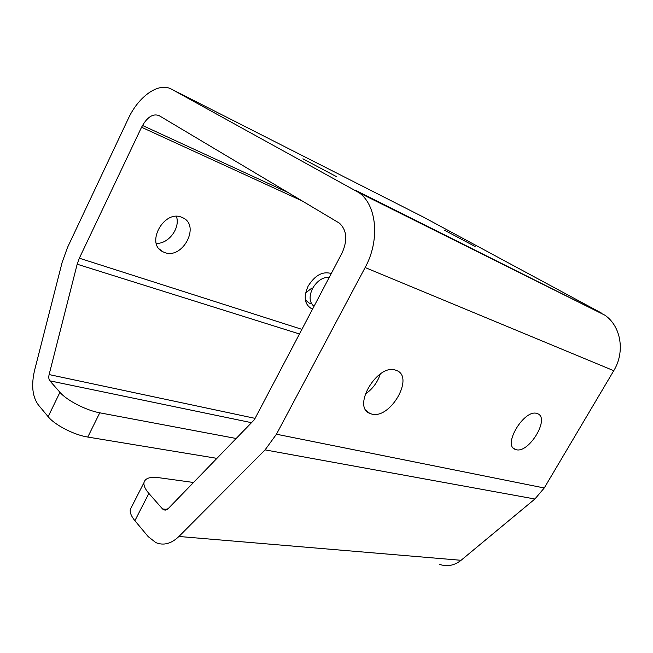 <?xml version="1.0" encoding="UTF-8"?>
<svg xmlns="http://www.w3.org/2000/svg" width="653" height="653" viewBox="0 0 653 653"><rect width="100%" height="100%" fill="white"/><g stroke="black" fill="none" stroke-linecap="round" stroke-linejoin="round"><path stroke-width="0.98" d="M176.408 216.404C180.587 227.962 168.556 244.091 156.296 243.365M181.82 217.335L182.677 217.702C200.765 225.407 182.66 259.821 164.556 252.491L162.768 251.707C145.17 243.667 164.099 209.27 181.82 217.335M336.752 176.8L302.91 158.81L336.752 176.8M475.115 246.491L444.669 230.305L475.115 246.491M365.141 394.224C372.479 389.164 377.532 382.405 380.307 373.932M371.598 414.018C390.127 419.757 414.867 376.944 396.534 370.48L395.669 370.169C377.63 363.215 351.738 406.721 369.769 413.382L371.598 414.018M516.041 449.656C528.865 453.794 550.422 417.92 537.517 413.684L537.076 413.529C524.579 408.549 502.279 445.093 515.111 449.337L516.041 449.656M59.937 392.306C66.777 400.411 86.269 410.443 99.762 412.81L87.788 437.053C74.205 435.004 54.803 425.038 48.142 416.679L59.937 392.306L49.865 380.846C48.755 379.393 48.51 377.303 49.122 374.569L77.176 264.212L79.34 258.196L141.554 127.253C147.023 117.173 152.867 113.287 159.079 115.605L339.405 223.146C346.874 230.174 347.755 240.141 342.041 253.046L254.368 419.716L168.074 508.744L163.772 509.895L162.515 508.924L148.868 493.415L134.893 520.694C131.294 516.294 129.759 512.54 130.306 509.422L131.792 506.516M355.256 190.186L604.817 315.162C620.954 326.027 625.394 351.82 613.755 370.7L365.133 267.534C380.103 240.361 376.879 205.458 359.248 192.806L171.657 89.257C158.85 81.78 138.485 96.334 128.184 118.87L67.455 247.585L62.157 262.335L34.527 370.561C31.164 385.27 32.421 396.706 38.307 404.884L48.142 416.679M134.893 520.694L148.198 536.635L155.871 542.619C163.617 545.794 171.306 543.745 178.93 536.472L461.059 560.298C454.398 565.531 447.305 566.91 439.771 564.445M613.755 370.7L544.243 487.979L534.897 499.006L265.069 449.876L178.93 536.472M534.897 499.006L461.059 560.298M265.069 449.876L276.456 434.221L544.243 487.979M365.133 267.534L276.456 434.221M601.16 312.893L423.985 217.392L171.657 89.257M423.054 216.927L423.985 217.392M311.612 303.808L309.579 303.351L305.359 299.988M311.783 288.12L305.628 292.952M99.762 412.81L236.174 438.49M87.788 437.053L216.91 458.357M193.533 482.485L158.777 477.686C150.027 476.592 145.097 478.233 143.995 482.6C143.546 485.53 145.17 489.138 148.868 493.415M314.011 306.322C309.367 302.461 308.869 296.519 312.526 288.504C317.105 280.806 322.688 277.068 329.283 277.305M312.64 308.942L310.901 308.265C304.42 303.931 303.49 296.576 308.102 286.194C314.926 275.272 322.647 271.044 331.251 273.517L331.267 273.525M162.515 508.924L167.258 509.446M142.476 125.458L288.487 192.733M49.122 374.569L255.086 418.361M251.503 422.679L49.865 380.846M299.466 333.977L77.176 264.212M79.34 258.196L301.906 329.349M302.527 201.1L141.554 127.253M165.789 510.107L163.772 509.895M604.817 315.162L359.248 192.806M515.111 449.337L513.34 448.089M369.769 413.382L366.439 410.778M162.768 251.707L159.34 249.03M130.306 509.422L143.995 482.6"/></g></svg>
